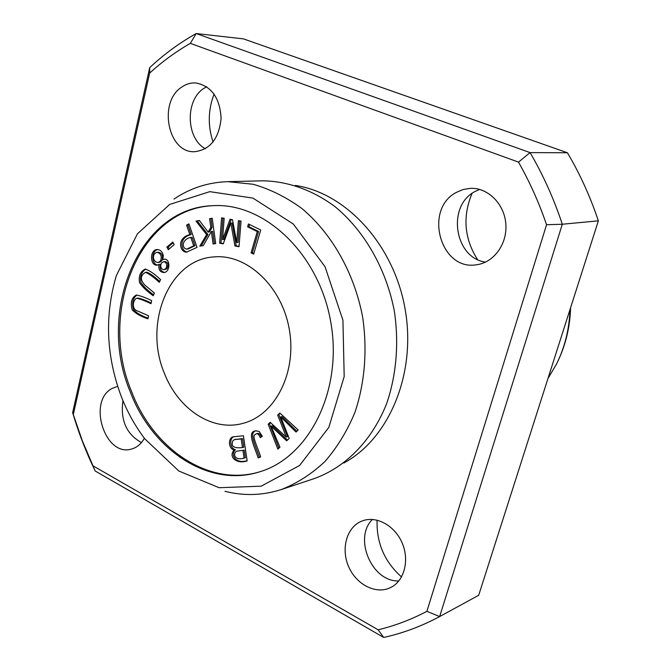 <?xml version="1.0" encoding="UTF-8"?>
<svg xmlns="http://www.w3.org/2000/svg" width="671" height="671" viewBox="0 0 671 671"><rect width="100%" height="100%" fill="white"/><g stroke="black" fill="none" stroke-linecap="round" stroke-linejoin="round"><path stroke-width="1.01" d="M260.742 230.027L248.438 223.971L247.616 226.815L257.287 231.596L251.071 252.841L253.663 254.141L260.742 230.027M188.937 223.862L186.563 225.104L189.851 234.64C176.221 237.962 179.92 252.279 186.479 252.179L197.039 247.364L188.937 223.862M212.221 218.243L209.604 218.704L210.811 227.477L208.127 232.057L199.388 220.499L195.974 221.095L206.609 234.607L199.799 246.165L203.305 245.594L211.357 231.453L213.076 244.001L215.701 243.573L212.221 218.243M148.568 315.789L138.142 311.193C131.18 309.75 132.699 299.719 136.817 298.226C140.558 299.107 145.288 300.927 151.017 303.711L151.638 300.633C145.666 297.63 140.558 295.768 136.322 295.039C131.625 297.639 130.241 302.562 132.162 309.817C135.5 313.399 140.759 316.41 147.956 318.842L148.568 315.789M162.726 259.677L163.321 255.659C162.416 251.726 160.327 249.671 157.064 249.503C149.356 250.166 149.994 265.85 157.098 265.162L159.061 264.441C158.264 269.457 159.899 272.158 163.976 272.543C170.459 271.923 170.384 258.738 164.361 259.115L162.726 259.677L165.024 259.132M164.479 373.479C178.142 409.016 212.095 431.747 242.466 423.493C274.9 415.634 297.077 372.891 289.318 329.528C281.946 286.089 246.609 253.378 213.428 256.959C168.647 259.862 143.242 324.034 164.479 373.479M213.772 205.645C139.409 208.018 97.79 312.283 131.717 391.872C153.651 449.796 209.872 487.381 260.163 471.671M243.38 435.739L233.667 436.771C228.148 436.938 227.83 448.488 234.12 450.04C228.039 456.691 236.418 464.6 247.171 460.876L243.38 435.739M154.431 293.051L144.978 285.217C140.013 279.916 140.172 275.622 145.439 272.342C148.836 273.642 153.458 276.972 159.304 282.323L160.545 279.589C154.439 273.81 149.314 270.312 145.179 269.096C140.348 271.495 138.461 276.016 139.534 282.65C142.428 286.886 146.983 291.256 153.206 295.76L154.431 293.051M279.807 413.042L277.685 415.081L286.274 437.064L270.145 422.319L268.165 424.215L277.869 449.117L279.95 447.154L271.134 426.152L286.668 440.83L289.193 438.457L280.763 416.934L296.012 432.032L298.176 430.002L279.807 413.042M172.774 242.03L166.886 247.129L168.278 249.721L174.175 244.621L172.774 242.03M241.032 221.103L238.415 220.658L236.704 242.449L232.493 219.669L230.069 219.258L222.537 239.555L224.173 218.268L221.589 217.832L219.652 243.229L223.233 243.875L230.849 223.124L234.942 245.98L239.019 246.718L241.032 221.103M262.327 436.309L259.123 431.403L255.542 430.874C246.827 431.83 254.108 445.779 258.176 457.882L260.658 456.867C258.469 449.402 252.69 437.786 254.317 435.236L256.121 433.877C257.58 433.24 258.947 434.498 260.222 437.643L262.327 436.309M547.972 378.478L556.511 364.051C564.823 347.326 569.327 329.125 570.031 309.448M73.29 414.619L149.658 73.105C162.189 61.648 175.76 51.742 190.346 43.372L518.498 162.114C529.662 181.807 539.023 202.684 546.555 224.735L562.306 224.24C553.894 198.842 543.149 174.963 530.073 152.602L567.44 152.77C579.996 174.024 590.304 196.712 598.356 220.834L478.683 595.286L439.656 616.565C421.556 626.253 402.91 633.214 383.703 637.45L95.198 471L82.273 440.671L72.644 412.648C78.608 432.803 86.123 452.254 95.198 471M518.498 162.114L530.073 152.602L196.184 33.55C179.383 42.969 163.892 54.326 149.717 67.637L149.658 73.105M546.555 224.735L426.89 611.348C411.08 619.643 394.816 625.783 378.108 629.792L383.703 637.45M426.89 611.348L439.656 616.565L562.306 224.24L598.356 220.834M190.346 43.372L196.184 33.55L243.422 38.868L567.44 152.77M343.745 463.057C389.088 438.834 416.515 373.73 405.158 309.323C394.045 244.881 346.194 192.896 295.332 185.456M361.157 521.375L361.879 521.073C375.894 515.345 394.598 525.242 402.097 542.831C409.788 560.327 404.252 581.153 390.413 587.645C376.003 594.732 356.376 584.659 348.694 566.769C340.793 548.979 346.538 527.607 361.157 521.375M181.656 87.138C186.06 84.043 190.782 82.642 195.831 82.936C211.466 86.031 219.895 97.832 221.103 118.356C218.989 138.687 210.107 149.809 194.473 151.721C167.976 153.139 157.895 102.252 181.656 87.138M144.399 438.247C141.195 444.001 136.876 447.607 131.432 449.067C104.877 457.337 87.18 400.872 112.233 388.383L117.677 386.353M456.473 192.351L463.2 189.499L470.346 188.341C487.792 187.477 504.315 203.758 505.817 223.787C507.544 243.791 493.906 262.587 476.628 264.743C440.453 271.369 423.284 209.184 456.473 192.351M378.108 629.792L93.101 465.884M377.102 520.151C376.364 542.831 384.508 561.753 401.543 576.934M214.091 94.057C208.052 109.91 207.708 125.896 213.068 142.009M472.057 193.407C462.428 216.481 464.24 238.507 477.484 259.476M485.536 262.101C454.426 258.117 446.584 205.846 474.984 191.537L479.589 189.407M141.447 442.6C126.425 434.162 120.252 420.163 122.936 400.621M205.368 148.744C186.11 138.654 184.936 100.474 203.665 88.513L206.651 86.718M398.851 580.91C371.96 582.302 353.139 537.983 372.43 519.446M224.978 491.315C244.001 496.121 262.814 495.508 281.434 489.503L314.33 478.557C345.456 467.41 371.994 440.612 386.622 403.69C396.393 375.215 399.128 343.141 394.355 311.21C386.253 268.886 364.395 230.807 334.988 206.626C312.359 189.834 287.238 181.078 262.403 180.826L227.746 181.665C208.195 182.311 190.287 188.106 174.007 199.061M281.434 489.503C297.152 483.288 311.629 473.994 324.856 461.606C337.085 447.582 347.1 431.193 354.925 412.43C364.831 383.007 367.54 349.826 362.592 316.746C354.204 272.912 331.793 233.449 301.74 208.396C286.198 197.115 269.96 189.054 253.026 184.24L227.746 181.665M121.518 397.115C127.549 412.43 135.349 426.37 144.911 438.926L178.805 471L219.098 487.716L261.17 486.181L299.593 465.481L328.832 427.377L344.189 376.548L342.923 320.176L325.032 266.706L293.378 224.072L252.967 198.113L209.805 191.646L169.696 204.437L137.438 233.81L116.402 275.462C104.433 315.664 106.135 356.217 121.518 397.115M130.367 392.149C152.392 450.409 209.067 488.077 259.526 471.864C309.088 457.412 342.956 390.488 330.803 322.29C319.153 253.999 264.634 202.491 213.101 205.67C138.352 207.456 96.272 312.191 130.367 392.149M72.644 412.648L149.717 67.637M157.844 262.495L159.195 262.361C161.325 261.883 162.474 260.239 162.634 257.438C162.357 254.376 160.914 252.648 158.297 252.246L156.939 252.355C159.555 252.766 161.006 254.494 161.283 257.563C161.124 260.365 159.975 262.009 157.844 262.495C155.303 262.302 153.835 260.574 153.433 257.312C153.542 254.586 154.716 252.933 156.939 252.355M164.093 269.683L166.911 268.836L168.178 265.632C167.834 262.982 166.71 261.631 164.798 261.581L163.447 261.715C165.36 261.757 166.483 263.107 166.836 265.758L166.056 268.383L164.093 269.683C162.088 269.599 160.939 268.266 160.646 265.691L161.468 263.024L163.447 261.715M159.061 264.441L160.411 264.315C159.581 268.878 160.99 271.579 164.638 272.409M157.777 265.037C151.445 264.533 150.908 251.13 157.752 249.495M148.098 318.121C141.313 315.848 136.439 312.996 133.487 309.549C131.667 302.915 132.85 298.067 137.035 295.005M151.16 303.007C145.859 300.423 141.531 298.771 138.176 298.058L136.817 298.226M209.604 218.704L212.237 218.394M214.393 243.791L212.682 231.361L211.357 231.453M201.199 245.938L207.943 234.506L197.316 221.019L199.488 220.633M206.609 234.607L207.943 234.506M195.974 221.095L197.316 221.019M208.127 232.057L209.461 231.956L212.137 227.385L210.929 218.62M210.811 227.477L212.137 227.385M242.491 447.565C233.659 448.597 230.514 446.232 233.063 440.461L234.607 439.606L241.191 438.935L242.491 447.565L243.774 447.205L242.474 438.591L234.775 439.564M241.191 438.935L242.474 438.591M242.936 450.526L244.085 458.117L245.36 457.739L244.219 450.166L236.704 451.18L244.219 450.166M234.12 450.04L235.412 449.679C229.348 448.329 229.44 437.19 234.347 436.611M247.129 460.6C236.804 464.206 229.708 455.617 235.412 449.679M244.085 458.117C233.911 461.103 232.803 453.009 236.704 451.18M153.625 294.821C147.754 290.593 143.51 286.483 140.893 282.499C139.778 276.486 141.438 272.015 145.867 269.088M159.715 281.409C154.213 276.351 149.91 273.29 146.798 272.2L145.439 272.342M277.685 415.081L280.277 413.479M280.763 416.934L282.021 416.607L296.834 431.26M271.134 426.152L272.401 425.808L287.482 440.067M278.901 448.144L269.44 423.879L270.623 422.747M268.165 424.215L269.44 423.879M286.274 437.064L287.532 436.704L278.951 414.753M166.886 247.129L168.236 247.02L173.168 242.751M169.235 248.891L168.236 247.02M239.044 246.374L236.259 245.871L232.166 223.04L230.849 223.124M234.942 245.98L236.259 245.871M223.359 243.548L220.969 243.12L222.889 218.05M219.652 243.229L220.969 243.12M222.537 239.555L223.854 239.455L231.277 219.459M236.704 242.449L238.012 242.348L239.706 220.876M261.346 436.93C260.122 434.07 258.805 432.929 257.396 433.533L256.121 433.877M259.4 457.379C255.659 445.829 248.295 432.25 256.171 430.748M190.799 237.408L193.693 245.804L195.035 245.695L192.141 237.308L190.799 237.408C181.908 239.27 181.279 248.136 186.714 249.092L188.174 248.966L195.035 245.695M186.563 225.104L189.113 224.391M189.851 234.64L191.185 234.54L187.905 225.02M187.159 252.07C180.918 251.029 178.117 237.819 191.185 234.54M193.693 245.804L186.84 249.075M253.864 253.47L252.371 252.715L258.587 231.503L248.916 226.731L249.562 224.525M251.071 252.841L252.371 252.715M257.287 231.596L258.587 231.503M247.616 226.815L248.916 226.731M161.283 257.563L162.634 257.438M166.836 265.758L168.178 265.632M556.511 364.051C565.326 346.513 570.014 327.733 570.585 307.712M235.898 439.253L234.607 439.606M188.056 248.983L186.714 249.092"/></g></svg>
